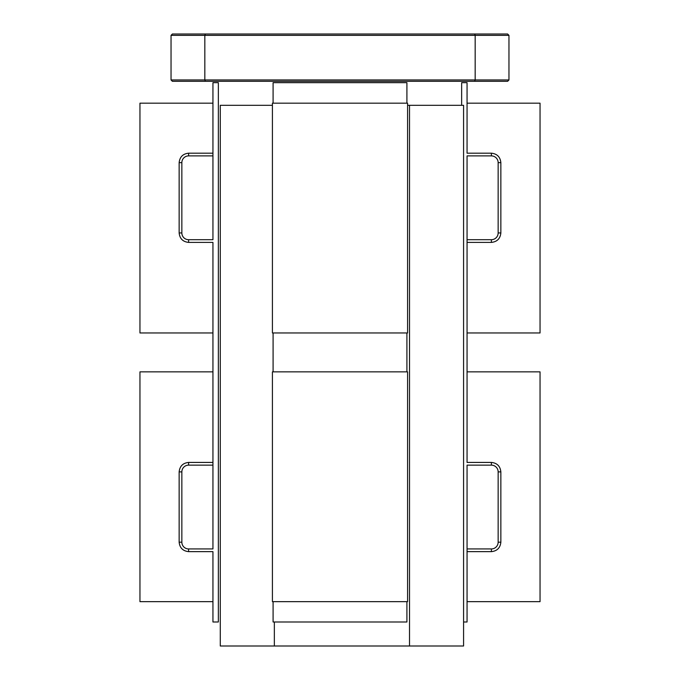 <?xml version="1.0" encoding="UTF-8"?>
<svg xmlns="http://www.w3.org/2000/svg" width="680" height="680" viewBox="0 0 680 680"><rect width="100%" height="100%" fill="white"/><g stroke="black" fill="none" stroke-linecap="round" stroke-linejoin="round"><path stroke-width="1.02" d="M474.606 34L475.167 35.352L475.167 79.959L508.963 79.959L508.963 35.352L507.612 34L172.388 34L171.037 35.352L171.037 79.959L204.833 79.959L204.833 35.352L171.037 35.352M205.394 34L204.833 35.352L508.963 35.352M475.167 79.959L204.833 79.959L205.394 81.311L474.606 81.311L475.167 79.959M508.963 79.959L507.612 81.311L474.606 81.311M205.394 81.311L172.388 81.311L171.037 79.959M407.583 105.323L463.581 105.323L463.581 646L220.277 646L220.277 105.323L272.416 105.323M274.346 621.987L274.346 646M409.513 105.323L409.513 646M273.088 82.662L273.088 103.181L273.088 82.662L406.912 82.662L406.912 103.181M212.942 621.987L212.942 601.656L139.953 601.656L139.953 371.866L212.942 371.866L212.942 332.971L139.953 332.971L139.953 103.181L212.942 103.181L212.942 82.662L218.348 82.662L218.348 621.987L212.942 621.987M212.942 548.938L188.606 548.938L212.942 548.938L212.942 462.425L188.606 462.425C182.903 463.029 179.749 466.183 179.146 471.894L179.146 542.181C179.749 547.885 182.903 551.038 188.606 551.641L212.942 551.641L212.942 601.656M212.942 103.181L212.942 155.898L188.606 155.898A6.758 6.758 0 0 0 181.849 162.656L181.849 232.942A6.758 6.758 0 0 0 188.606 239.7L212.942 239.7L212.942 153.187L188.606 153.187C182.903 153.791 179.749 156.944 179.146 162.656L179.146 232.942C179.749 238.646 182.903 241.8 188.606 242.403L212.942 242.403L212.942 332.971M212.942 371.866L212.942 465.137L188.606 465.137L212.942 465.137M188.606 551.641L188.606 548.938A6.758 6.758 0 0 1 181.849 542.181L181.849 471.894A6.758 6.758 0 0 1 188.606 465.137L188.606 462.425M179.146 471.894L181.849 471.894L181.849 542.181L179.146 542.181M273.088 332.971L273.088 371.866M273.088 601.656L273.088 621.987L406.912 621.987L406.912 601.656M406.912 371.866L406.912 332.971M272.416 332.971L407.583 332.971L407.583 103.181L272.416 103.181L272.416 332.971M407.583 371.866L272.416 371.866L272.416 601.656L407.583 601.656L407.583 371.866M461.652 105.323L461.652 82.662L467.058 82.662L467.058 103.181L540.048 103.181L540.048 332.971L467.058 332.971L467.058 371.866L540.048 371.866L540.048 601.656L467.058 601.656L467.058 621.987L463.581 621.987M500.854 232.942L498.151 232.942L498.151 162.656A6.758 6.758 0 0 0 491.394 155.898L467.058 155.898L467.058 242.403L491.394 242.403C497.097 241.8 500.25 238.646 500.854 232.942L500.854 162.656C500.25 156.944 497.097 153.791 491.394 153.187L467.058 153.187L467.058 103.181M467.058 601.656L467.058 548.938L491.394 548.938A6.758 6.758 0 0 0 498.151 542.181L498.151 471.894A6.758 6.758 0 0 0 491.394 465.137L467.058 465.137L467.058 551.641L491.394 551.641C497.097 551.038 500.25 547.885 500.854 542.181L500.854 471.894C500.25 466.183 497.097 463.029 491.394 462.425L467.058 462.425L467.058 371.866M467.058 332.971L467.058 239.7L491.394 239.7L491.394 242.403M498.151 232.942A6.758 6.758 0 0 1 491.394 239.7M188.606 239.7L188.606 242.403M181.849 232.942L179.146 232.942M181.849 162.656L179.146 162.656M188.606 155.898L188.606 153.187M491.394 155.898L491.394 153.187M498.151 162.656L500.854 162.656M491.394 465.137L491.394 462.425M498.151 471.894L500.854 471.894M498.151 542.181L500.854 542.181M491.394 548.938L491.394 551.641"/></g></svg>
